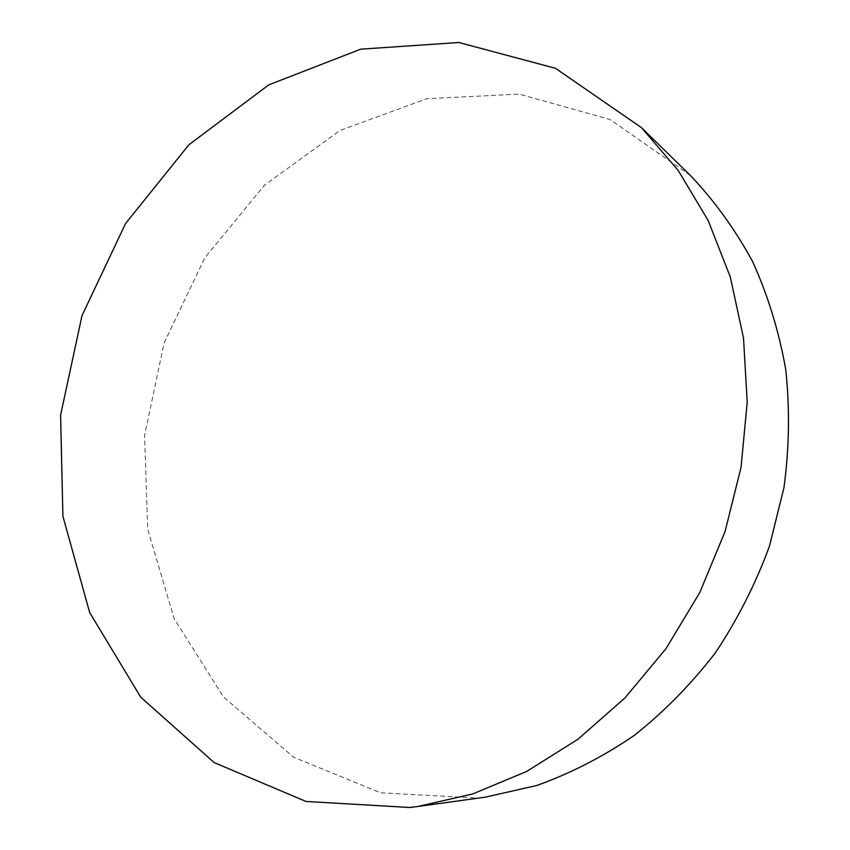 <?xml version="1.0" encoding="UTF-8"?>
<svg xmlns="http://www.w3.org/2000/svg" width="850" height="850" viewBox="0 0 850 850"><rect width="100%" height="100%" fill="white"/><g stroke="black" fill="none" stroke-linecap="round" stroke-linejoin="round"><path stroke-width="0.64" stroke-dasharray="4.25 3.19" d="M690.296 175.376L609.886 119.457L519.201 94.095L426.817 98.717L340.032 130.464L264.594 185.087L204.893 257.656L164.124 342.911L144.574 435.391L147.73 529.369L174.186 618.736L223.465 696.957L293.579 757.212L380.545 792.806L477.987 798.076L485.488 797.13"/><path stroke-width="1.27" d="M409.785 807.5L417.807 806.491L472.759 793.932L526.681 771.439L577.957 739.245L624.941 697.956L666.028 648.593L699.805 592.524L725.093 531.452L741.051 467.298L747.214 402.135L743.506 338.013L730.267 276.888L708.167 220.522L678.162 170.383L641.431 127.617L555.486 68.308L458.873 42.5L360.74 49.162L268.77 84.851L188.891 144.766L125.556 223.539L82.014 315.573L60.594 415.151L62.9 516.279L89.686 612.574L140.675 697.106L214.083 762.524L305.968 801.454L409.785 807.5M417.807 806.491L485.488 797.13L536.722 785.506C570.616 773.383 603.139 756.681 634.291 735.388C664.232 711.641 691.273 684.08 715.434 652.726C737.545 619.544 755.565 583.992 769.494 546.072L783.966 487.624C789.289 447.833 789.884 408.467 785.74 369.527C778.972 331.373 767.922 295.386 752.611 261.566C735.112 229.404 714.34 200.674 690.296 175.376L641.431 127.617"/></g></svg>
